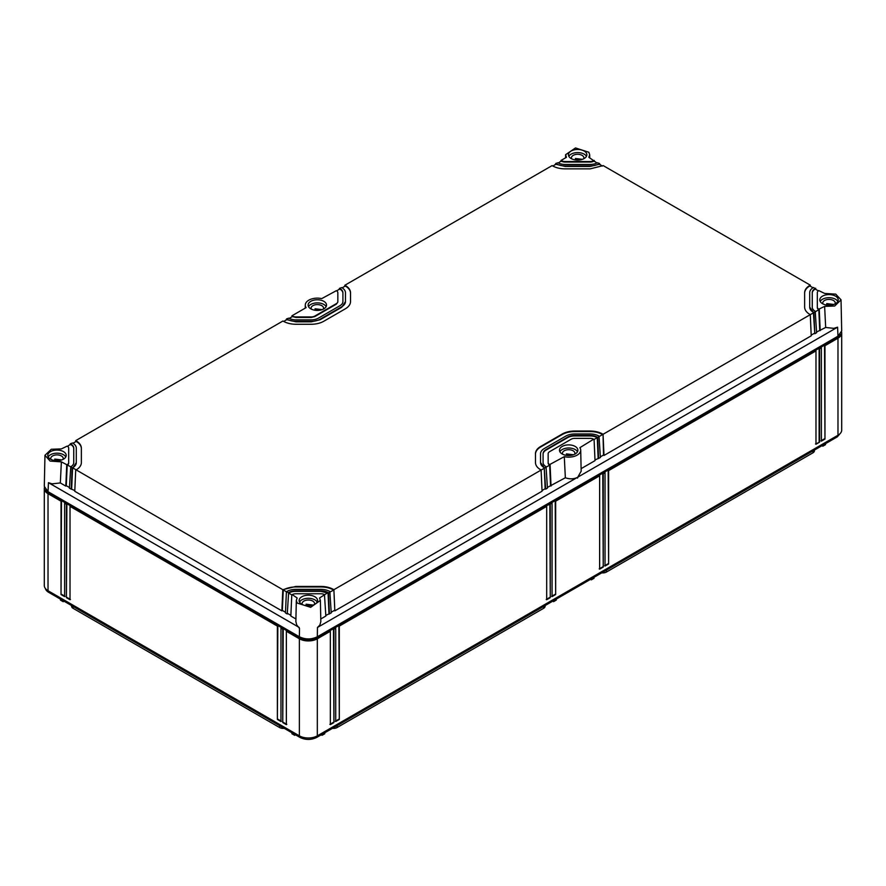 <?xml version="1.0" encoding="UTF-8"?>
<svg xmlns="http://www.w3.org/2000/svg" width="886" height="886" viewBox="0 0 886 886"><rect width="100%" height="100%" fill="white"/><g stroke="black" fill="none" stroke-linecap="round" stroke-linejoin="round"><path stroke-width="1.33" d="M841.578 332.006A12.692 7.332 180 0 1 841.7 333.003A12.692 7.332 180 0 1 837.979 338.186L824.966 345.706L824.966 439.057L821.377 441.139L821.377 347.777L819.583 348.807L819.583 442.169L815.984 444.24L815.984 350.889L608.627 470.61L608.627 563.961L605.027 566.043L605.027 472.681L603.233 473.711L603.233 567.073L599.645 569.144L599.645 475.793L555.655 501.188L555.655 594.539L552.067 596.621L552.067 503.259L546.23 505.806L546.684 506.371L339.316 626.092L339.316 719.443L335.728 721.525L335.728 628.163L333.933 629.193L333.933 722.555L330.345 724.626L330.345 631.275L317.321 638.784A12.692 7.332 180 0 1 299.368 638.784L286.355 631.275L286.355 724.626L282.767 722.555L282.767 629.193L280.973 628.163L280.973 721.525L277.373 719.443L277.373 626.092L70.016 506.371L70.016 599.722L66.417 597.651L66.417 504.289L64.623 503.259L64.623 596.621L61.034 594.539L61.034 501.188L48.021 493.668A12.692 7.332 180 0 1 44.3 488.485A12.692 7.332 180 0 1 44.422 487.488M316.645 637.145L317.321 638.784L317.321 735.845A12.692 7.332 180 0 1 299.368 735.845L48.021 590.729A12.692 7.332 180 0 1 44.3 585.546L44.3 488.485M840.36 334.277A11.739 6.778 180 0 1 837.303 337.344L316.645 637.942A11.739 6.778 180 0 1 300.044 637.942L48.697 492.826A11.739 6.778 180 0 1 45.64 489.759M280.973 628.163L281.416 627.598L277.827 625.527L277.373 626.092M286.355 631.275L286.798 630.71L283.21 628.639L282.767 629.193M64.623 503.259L65.077 502.694L61.488 500.623L61.034 501.188M70.016 506.371L70.459 505.806L66.871 503.735L66.417 504.289M48.021 491.664L48.453 482.671L52.141 483.845L60.326 482.948L61.378 461.85L50.148 461.097L44.965 455.304L44.3 486.392L48.021 491.664L299.368 636.779C305.349 639.626 311.34 639.626 317.321 636.779L837.979 336.182L841.7 330.91L841.035 299.822L834.712 306.013L824.622 306.368L818.808 309.203A5.083 2.935 0 0 1 818.786 309.192A5.083 2.935 0 0 1 817.324 307.132L817.324 292.668A5.072 2.924 0 0 1 818.786 290.608L824.622 293.432L835.731 294.141L841.035 299.822M841.7 333.003L841.7 430.064A12.692 7.332 180 0 1 837.979 435.247L317.321 735.845M48.697 591.117L48.697 592.346A11.739 6.778 180 0 1 45.363 588.481M48.697 592.346L300.044 737.462C305.581 740.087 311.119 740.087 316.645 737.462L837.303 436.853L840.637 432.999M282.767 722.555L283.21 628.639M286.798 724.371L283.21 722.3M277.373 719.443L277.827 625.527M281.416 721.259L277.827 719.188M66.417 597.651L66.871 503.735M70.459 599.468L66.871 597.397M61.034 594.539L61.488 500.623M65.077 596.356L61.488 594.284M44.965 455.304L51.288 449.268L61.378 448.914L67.214 446.09A5.083 2.935 0 0 1 68.676 448.15L68.676 463.134L68.676 448.15M561.082 160.41L561.536 160.676A5.072 2.924 0 0 0 565.124 161.529L590.176 161.529A5.083 2.935 0 0 0 593.742 160.687L588.858 157.32L589.677 154.696L588.858 152.259L575.501 147.951L565.622 154.696L566.453 157.32L561.082 160.41L561.037 161.474M824.622 306.368L825.674 327.466L833.859 328.363L837.58 327.178L577.805 477.155L577.528 478.108L577.218 477.499L317.454 627.476L317.321 636.779M837.979 336.182L837.58 327.178M320.776 618.971L325.849 616.047L324.464 594.617A5.072 2.924 0 0 0 320.876 593.764L295.824 593.764A5.083 2.935 0 0 0 292.225 594.617L297.142 597.972L296.323 600.42L295.869 621.607L296.71 624.918L299.501 628.407L299.368 636.779M296.323 600.42L297.142 603.034L310.654 607.32L320.378 600.42L320.832 621.607L319.857 625.128L317.443 627.465M320.378 600.42L319.547 597.972L328.053 592.546A10.156 5.859 0 0 0 320.876 590.829L295.824 590.829A10.156 5.859 0 0 0 288.637 592.546L287.252 613.976L288.637 592.546M48.453 482.671L299.213 627.454M550.272 504.289L550.272 597.651L546.684 599.722L546.684 506.371M73.073 606.412L73.073 608.305A5.172 2.979 180 0 1 71.578 606.201L71.578 605.559M73.073 608.305L279.577 727.528L279.577 725.645M284.24 728.336A5.172 2.979 180 0 1 279.577 727.528M545.111 605.559L545.111 606.201A5.172 2.979 180 0 1 543.605 608.317L337.134 727.517A5.172 2.979 180 0 1 332.46 728.336M606.445 570.152L606.445 572.035A5.172 2.979 180 0 1 601.76 572.854M606.445 572.035L812.927 452.824L812.927 450.93M814.422 450.077L814.422 450.719A5.172 2.979 180 0 1 812.927 452.824M324.774 732.766L324.774 733.752L322.05 735.325L322.05 734.339M321.197 734.837L322.05 735.325M825.542 443.653L825.542 444.639L822.806 446.212L821.953 445.724M822.806 445.226L822.806 446.212M553.595 600.664L553.595 601.649L552.742 601.151M556.286 599.102L556.286 600.088L553.595 601.649M593.985 577.34L593.985 578.325L591.294 579.876L591.294 578.89M590.441 579.389L591.294 579.876M60.458 599.135L60.458 600.121L63.194 601.694L64.047 601.206M63.194 600.708L63.194 601.694M294.65 734.339L294.65 735.325L295.503 734.837M291.915 732.766L291.915 733.752L294.65 735.325M555.655 501.188L555.212 500.623L551.624 502.694L552.067 503.259M603.233 473.711L602.79 473.157L599.202 475.228L599.645 475.793M608.627 470.61L608.173 470.045L604.584 472.116L605.027 472.681M819.583 348.807L819.129 348.253L815.541 350.324L815.984 350.889M824.966 345.706L824.512 345.141L820.923 347.212L821.377 347.777M333.933 629.193L333.479 628.639L329.891 630.71L330.345 631.275M339.316 626.092L338.873 625.527L335.273 627.598L335.728 628.163M287.252 613.976L285.458 612.935L286.399 591.77L72.574 467.797A12.692 7.332 0 0 0 72.597 467.786L61.378 461.85M60.326 482.948L65.808 486.115L66.738 464.951M67.192 464.685A5.072 2.924 0 0 0 67.214 464.674A5.072 2.924 0 0 0 68.676 462.614M63.504 451.627A9.203 5.316 0 0 0 53.47 450.476A9.203 5.316 0 0 0 47.789 455.382A9.203 5.316 0 0 0 50.491 459.147A9.203 5.316 0 0 0 60.514 460.299A9.203 5.316 0 0 0 66.195 455.382A9.203 5.316 0 0 0 63.504 451.627M285.491 612.248L282.346 610.432L281.87 610.864L74.778 491.298L75.709 470.123A17.775 10.267 0 0 0 81.368 462.614L81.368 448.15C81.279 445.193 79.397 442.69 75.709 440.641L282.955 320.998A17.775 10.267 0 0 0 295.957 324.265L311.219 324.265A17.775 10.267 0 0 0 323.789 321.253L345.33 308.815A17.775 10.267 0 0 0 350.535 301.561L350.535 292.745C350.457 289.8 348.563 287.297 344.875 285.237L344.831 286.3M74.812 490.611L69.396 488.186L70.78 466.767A10.156 5.859 0 0 0 73.748 462.614L73.748 448.15A10.156 5.859 0 0 0 70.78 444.008L70.282 444.816M69.418 487.51L66.284 485.694L65.808 486.115M295.924 618.971L290.841 616.047L291.782 594.871L288.637 593.066A10.156 5.859 0 0 1 295.824 591.35L295.824 590.829M290.874 615.36L287.728 613.544M291.871 316.878L291.948 315.793L306.124 307.619A12.027 6.944 180 0 1 305.293 304.994A12.027 6.944 180 0 1 321.707 298.615L336.359 290.674A5.083 2.935 0 0 1 336.381 290.697A5.083 2.935 0 0 1 337.843 292.745L337.843 302.082L336.359 304.153L314.807 316.59L311.219 317.454L295.957 317.454L292.369 316.59L289.246 318.395M561.536 160.665A5.072 2.924 0 0 0 561.536 160.676L558.413 162.991M571.149 158.539A9.203 5.316 0 0 0 581.172 159.69A9.203 5.316 0 0 0 586.853 154.784A9.203 5.316 0 0 0 584.162 151.03A9.203 5.316 0 0 0 574.128 149.878A9.203 5.316 0 0 0 568.447 154.784A9.203 5.316 0 0 0 571.149 158.539M822.496 303.665A9.203 5.316 0 0 0 832.53 304.817A9.203 5.316 0 0 0 838.211 299.9A9.203 5.316 0 0 0 835.509 296.145A9.203 5.316 0 0 0 825.486 294.994A9.203 5.316 0 0 0 819.805 299.9A9.203 5.316 0 0 0 822.496 303.665M817.324 307.132L817.324 307.652A5.083 2.935 0 0 0 818.808 309.723L813.88 312.581L814.81 333.745L813.426 312.836L603.045 434.295L603.51 455.039L600.376 456.844M594.982 459.956L600.398 457.53L599.014 436.1A12.692 7.332 0 0 0 590.043 433.963L574.781 433.963A12.692 7.332 0 0 0 565.8 436.1L544.259 448.549A12.692 7.332 0 0 0 540.538 453.732L540.538 462.536A12.692 7.332 0 0 0 544.237 467.708L545.643 489.15L547.437 488.108L546.053 466.678A10.156 5.859 0 0 1 543.085 462.536L543.085 453.732L543.085 462.536M581.105 468.672L595.015 460.642L594.085 439.478L597.219 437.662A10.156 5.859 0 0 0 590.043 435.945L574.781 435.945A10.156 5.859 0 0 0 567.594 437.662L546.053 450.099A10.156 5.859 0 0 0 543.085 454.241M581.161 471.197L577.805 477.155M825.674 327.466L816.582 332.029M814.81 333.745L816.604 332.704L815.22 311.285A10.156 5.859 0 0 1 812.252 307.132L812.252 292.668A10.156 5.859 0 0 1 815.22 288.526L813.403 287.507A12.692 7.332 0 0 0 809.704 292.668L809.704 307.132A12.692 7.332 0 0 0 813.403 312.304L813.88 312.581M814.334 333.324L811.188 335.13M603.51 455.039L603.997 455.459L811.222 335.816L810.28 314.652C806.603 312.592 804.721 310.089 804.632 307.132L804.632 293.188A17.775 10.267 0 0 1 809.837 285.934L812.994 287.751M579.876 447.674A12.027 6.944 180 0 1 580.707 450.121A12.027 6.944 180 0 1 564.293 456.667L549.619 464.596A5.083 2.935 0 0 1 548.157 462.536L548.157 453.732A5.083 2.935 0 0 1 549.641 451.65L571.193 439.212A5.083 2.935 0 0 1 574.781 438.36L590.043 438.36A5.072 2.924 0 0 1 593.609 439.201A5.072 2.924 0 0 1 593.631 439.212L579.876 447.674M577.218 477.488C573.718 479.182 569.764 479.271 565.346 477.764L564.293 456.667M333.889 589.688L334.83 610.864L542.055 491.221L541.113 470.056L544.259 468.24L544.303 469.192L545.167 488.718L542.022 490.534M334.343 610.432L331.209 612.248M325.815 615.36L331.231 612.935L329.847 591.505A12.692 7.332 0 0 0 329.825 591.494A12.692 7.332 0 0 0 320.876 589.356L295.824 589.356A12.692 7.332 0 0 0 286.865 591.494L288.194 592.8M565.346 477.764L547.404 487.422M314.851 596.743A9.203 5.316 0 0 0 304.828 595.591A9.203 5.316 0 0 0 299.147 600.498A9.203 5.316 0 0 0 301.838 604.263A9.203 5.316 0 0 0 311.872 605.415A9.203 5.316 0 0 0 317.553 600.498A9.203 5.316 0 0 0 314.851 596.743M819.583 442.169L815.541 443.986M608.173 470.045L608.627 563.961M608.173 563.706L604.584 565.777M602.79 473.157L603.233 567.073M602.79 566.818L599.202 568.89M555.212 500.623L555.655 594.539M555.212 594.284L551.624 596.356M549.829 503.735L550.272 597.651M549.829 597.397L546.23 599.468M338.873 625.527L339.316 719.443M338.873 719.188L335.273 721.259M333.479 628.639L333.933 722.555M333.479 722.3L329.891 724.371M824.512 345.141L824.966 439.057M824.512 438.803L820.923 440.874M819.129 348.253L819.129 441.915M68.676 463.134A5.083 2.935 0 0 1 67.192 465.205L66.284 485.694M48.198 456.943A9.203 5.316 180 0 1 63.504 454.74A9.203 5.316 180 0 1 65.797 456.943M283.852 321.507L287.009 319.193A12.692 7.332 0 0 0 295.957 321.33L311.219 321.33A12.692 7.332 0 0 0 320.2 319.181L341.741 306.744A12.692 7.332 0 0 0 345.462 301.561L341.741 307.265L320.2 319.702L311.219 321.851L295.957 321.851L286.986 319.702M286.986 319.181L286.488 319.99M286.532 318.927L288.781 318.152A10.156 5.859 0 0 0 295.957 319.868L311.219 319.868A10.156 5.859 0 0 0 318.406 318.152L339.947 305.703A10.156 5.859 0 0 0 342.915 301.561L342.915 292.745A10.156 5.859 0 0 0 339.947 288.603L339.449 289.412M292.369 316.59L292.391 316.092A5.072 2.924 0 0 0 295.957 316.933L311.219 316.933A5.083 2.935 0 0 0 314.807 316.069L336.359 303.632A5.083 2.935 0 0 0 337.843 301.561L337.843 302.082M67.613 446.356L70.78 444.008M70.326 443.753L72.597 442.989A12.692 7.332 0 0 1 76.296 448.15L76.296 462.614A12.692 7.332 0 0 1 72.597 467.786M73.006 443.233L76.163 441.416A17.775 10.267 0 0 1 81.368 448.67M75.72 440.652L75.664 441.704M76.152 441.682L75.72 440.641M283.243 590.231L282.346 610.432M602.624 434.827L602.613 434.55A17.775 10.267 0 0 0 590.043 431.548L574.781 431.548A17.775 10.267 0 0 0 562.211 434.55L540.67 446.987A17.775 10.267 0 0 0 535.465 454.241L535.465 462.536C535.543 465.493 537.437 467.996 541.125 470.045L333.878 589.699A17.775 10.267 0 0 0 320.876 586.432L295.824 586.432L282.811 589.699L281.87 610.864M76.296 462.614L72.574 468.317L71.666 488.806M71.19 489.227L72.12 468.063M323.833 301.329A9.203 5.316 0 0 0 313.799 300.177A9.203 5.316 0 0 0 308.118 305.083A9.203 5.316 0 0 0 310.82 308.849A9.203 5.316 0 0 0 320.843 310A9.203 5.316 0 0 0 326.524 305.083A9.203 5.316 0 0 0 323.833 301.329M342.173 287.828L345.33 286.012A17.775 10.267 0 0 1 350.535 293.266M345.318 286.278L344.887 285.237L552.122 165.593A17.775 10.267 0 0 0 565.124 168.861L590.176 168.861L603.189 165.593L810.291 285.159L810.336 286.222M553.019 166.103L556.175 163.799A12.692 7.332 0 0 0 565.124 165.926L590.176 165.926A12.692 7.332 0 0 0 599.135 163.799L599.656 164.586M556.175 163.799L555.655 164.586M555.71 163.511L557.947 162.747A10.156 5.859 0 0 0 565.124 164.464L590.176 164.464A10.156 5.859 0 0 0 597.363 162.747L599.589 163.511M336.78 290.951L339.947 288.603M339.493 288.349L341.763 287.585A12.692 7.332 0 0 1 345.462 292.745L345.462 302.082M594.218 160.41L594.273 161.474M812.252 293.188A10.156 5.859 0 0 1 815.22 289.046L818.387 290.874M593.742 160.687L596.898 162.991M599.135 163.799L602.292 166.103M804.632 307.132L804.632 292.668C804.721 289.711 806.603 287.208 810.291 285.159L809.848 286.2M815.674 288.271L815.718 289.334M561.536 161.186A5.083 2.935 0 0 0 565.124 162.049L590.176 162.049A5.083 2.935 0 0 0 593.775 161.186M568.856 156.346A9.203 5.316 180 0 1 584.162 154.142A9.203 5.316 180 0 1 586.454 156.346M818.808 309.203L819.716 330.212M819.262 309.469L820.192 330.633M817.324 307.652L817.324 293.188M820.203 301.461A9.203 5.316 180 0 1 835.509 299.258A9.203 5.316 180 0 1 837.802 301.461M602.613 434.55L597.673 437.396L598.604 458.571M598.128 458.14L597.219 437.141A10.156 5.859 0 0 0 590.043 435.425L574.781 435.425A10.156 5.859 0 0 0 567.594 437.141L546.053 449.579A10.156 5.859 0 0 0 543.085 453.732M809.704 307.132L813.403 312.304M590.043 431.548L590.043 431.028A17.775 10.267 0 0 1 603.045 434.295L603.997 455.459M550.095 464.873L551.026 486.037M575.18 446.444A9.203 5.316 0 0 0 565.157 445.293A9.203 5.316 0 0 0 559.476 450.199A9.203 5.316 0 0 0 562.167 453.964A9.203 5.316 0 0 0 572.201 455.116A9.203 5.316 0 0 0 577.882 450.199A9.203 5.316 0 0 0 575.18 446.444M333.878 589.699L334.83 610.864M333.457 590.231L328.507 592.8L329.437 613.976M328.961 613.544L328.053 593.066L320.876 591.35L295.824 591.35M550.549 485.617L549.619 464.596M548.157 462.536L548.157 463.057A5.083 2.935 0 0 0 549.641 465.128L544.724 467.974M540.538 462.536L544.237 467.708M299.546 602.059A9.203 5.316 180 0 1 314.851 599.855A9.203 5.316 180 0 1 317.144 602.059M73.748 448.67A10.156 5.859 0 0 0 70.78 444.528M63.039 459.391A6.246 3.599 0 0 0 63.238 458.494A6.246 3.599 0 0 0 62.242 456.545A6.246 3.599 0 0 0 54.755 455.127A6.246 3.599 0 0 0 52.617 455.925A6.246 3.599 0 0 0 50.757 458.494A6.246 3.599 0 0 0 50.945 459.391M342.915 301.572L342.915 293.266A10.156 5.859 0 0 0 339.947 289.124M333.446 589.954A17.775 10.267 0 0 0 320.876 586.953L295.824 586.953A17.775 10.267 0 0 0 283.254 589.954M308.527 306.645A9.203 5.316 180 0 1 323.833 304.441A9.203 5.316 180 0 1 326.126 306.645M599.157 164.298L590.176 166.446L565.124 166.446L556.153 164.298M583.697 158.793A6.246 3.599 0 0 0 583.896 157.896A6.246 3.599 0 0 0 582.899 155.947A6.246 3.599 0 0 0 575.413 154.529A6.246 3.599 0 0 0 573.275 155.327A6.246 3.599 0 0 0 571.415 157.896A6.246 3.599 0 0 0 571.603 158.793M835.055 303.909A6.246 3.599 0 0 0 835.243 303.012A6.246 3.599 0 0 0 834.247 301.063A6.246 3.599 0 0 0 826.76 299.645A6.246 3.599 0 0 0 824.622 300.443A6.246 3.599 0 0 0 822.762 303.012A6.246 3.599 0 0 0 822.961 303.909M559.874 451.76A9.203 5.316 180 0 1 575.18 449.556A9.203 5.316 180 0 1 577.473 451.76M314.397 604.507A6.246 3.599 0 0 0 314.585 603.61A6.246 3.599 0 0 0 313.589 601.66A6.246 3.599 0 0 0 306.102 600.254A6.246 3.599 0 0 0 303.964 601.04A6.246 3.599 0 0 0 302.104 603.61A6.246 3.599 0 0 0 302.303 604.507M61.444 460.033L60.215 460.366M54.755 460.543L54.755 459.07L61.444 459.9M590.043 431.028L574.781 431.028A17.775 10.267 0 0 0 562.211 434.029L540.67 446.466A17.775 10.267 0 0 0 535.465 453.732L535.465 462.536M323.368 309.092A6.246 3.599 0 0 0 323.567 308.195A6.246 3.599 0 0 0 322.57 306.246A6.246 3.599 0 0 0 315.084 304.828A6.246 3.599 0 0 0 312.946 305.626A6.246 3.599 0 0 0 311.086 308.195A6.246 3.599 0 0 0 311.274 309.092M582.102 159.436L580.873 159.768M575.413 159.934L575.413 158.472L582.102 159.303M833.449 304.551L832.22 304.884M826.76 305.061L826.76 303.588L833.449 304.419M574.726 454.208A6.246 3.599 0 0 0 574.914 453.311A6.246 3.599 0 0 0 573.918 451.362A6.246 3.599 0 0 0 566.431 449.944A6.246 3.599 0 0 0 564.293 450.741A6.246 3.599 0 0 0 562.433 453.311A6.246 3.599 0 0 0 562.632 454.208M312.791 605.149L311.562 605.481M306.102 605.659L306.102 604.186L312.791 605.027M56.56 460.698L54.755 459.07M321.773 309.735L320.544 310.067M315.084 310.244L315.084 308.771L321.773 309.602M577.218 160.089L575.413 158.472M828.576 305.216L826.76 303.588M573.12 454.85L571.891 455.182M566.431 455.36L566.431 453.887L573.12 454.717M307.918 605.814L306.102 604.186M316.889 310.399L315.084 308.771M568.247 455.515L566.431 453.887M48.697 492.051L48.021 493.668L48.021 590.729M300.044 637.145L299.368 638.784L299.368 735.845M837.303 336.569L837.979 338.186L837.979 435.247M300.044 736.2L300.044 737.462M837.303 435.635L837.303 436.853M316.645 736.2L316.645 737.462M337.134 725.634L337.134 727.517M543.605 608.317L543.605 606.423M565.622 154.696L565.556 157.83M305.293 304.994L305.227 308.129M589.677 154.696L589.744 157.83M580.707 450.121L581.161 471.308"/></g></svg>
